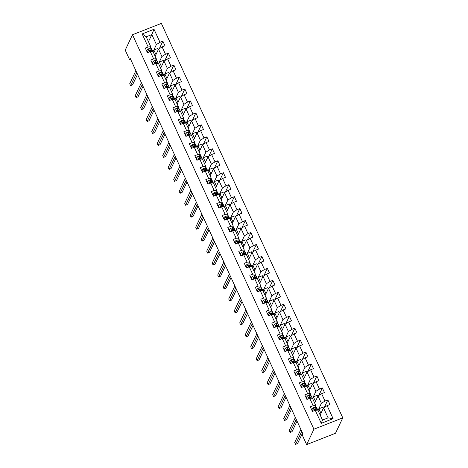 <?xml version="1.0" encoding="UTF-8"?>
<svg xmlns="http://www.w3.org/2000/svg" width="468" height="468" viewBox="0 0 468 468"><rect width="100%" height="100%" fill="white"/><g stroke="black" fill="none" stroke-linecap="round" stroke-linejoin="round"><path stroke-width="0.7" d="M342.781 417.86L161.349 23.4L132.491 34.743L313.923 429.203L342.781 417.86L335.509 433.257L306.651 444.6L313.923 429.203M148.455 41.705L151.819 34.591L146.203 36.796L150.784 46.765L148.151 46.964L145.302 48.081L147.414 52.679L150.263 51.562L153.65 58.921L150.801 60.039L152.919 64.637L155.762 63.519L159.149 70.879L156.3 71.996L158.418 76.6L161.261 75.477L164.648 82.836L161.799 83.953L163.917 88.557L166.766 87.434L170.147 94.793L167.304 95.917L169.416 100.515L172.265 99.391L175.646 106.751L172.803 107.874L174.915 112.472L177.764 111.355L181.151 118.708L178.302 119.831L180.42 124.429L183.263 123.312L186.65 130.671L183.801 131.789L185.919 136.387L188.762 135.27L192.149 142.629L189.3 143.746L191.418 148.344L194.267 147.227L197.648 154.586L194.799 155.704L196.917 160.302L199.766 159.184L203.147 166.544L200.304 167.661L202.416 172.259L205.265 171.142L208.652 178.501L205.803 179.618L207.915 184.216L210.764 183.099L214.151 190.458L211.302 191.576L213.42 196.18L216.263 195.057L219.65 202.416L216.801 203.533L218.919 208.137L221.762 207.014L225.149 214.373L222.3 215.496L224.418 220.095L227.267 218.971L230.648 226.331L227.805 227.454L229.917 232.052L232.766 230.935L236.147 238.288L233.304 239.411L235.416 244.009L238.265 242.892L241.652 250.251L238.803 251.369L240.921 255.967L243.764 254.849L247.151 262.209L244.302 263.326L246.42 267.924L249.263 266.807L252.65 274.166L249.801 275.283L251.919 279.882L254.767 278.764L258.149 286.123L255.3 287.241L257.418 291.839L260.266 290.722L263.648 298.081L260.805 299.198L262.917 303.796L265.765 302.679L269.147 310.038L266.304 311.156L268.416 315.76L271.264 314.636L274.652 321.996L271.803 323.113L273.92 327.717L276.764 326.594L280.151 333.953L277.302 335.076L279.419 339.674L282.262 338.551L285.65 345.91L282.801 347.034L284.918 351.632L287.767 350.514L291.149 357.868L288.306 358.991L290.417 363.589L293.266 362.472L296.648 369.831L293.805 370.948L295.916 375.547L298.765 374.429L302.152 381.789L299.304 382.906L301.415 387.504L304.264 386.387L307.651 393.746L304.803 394.863L306.92 399.461L309.763 398.344L313.15 405.703L310.302 406.821L312.419 411.419L315.268 410.301L321.259 423.335L333.117 418.673L328.103 417.86L323.517 407.891L320.159 415.011M148.151 46.964L142.155 33.93L154.013 29.273L160.003 42.301L162.852 41.184L159.325 48.649M333.117 418.673L327.12 405.639L329.969 404.522L327.852 399.924L325.008 401.041L321.621 393.682L324.47 392.564L322.353 387.966L319.504 389.084L316.122 381.724L318.971 380.607L316.854 376.009L314.005 377.126L310.623 369.767L313.466 368.649L311.355 364.051L308.506 365.169L305.124 357.809L307.967 356.692L305.856 352.088L303.007 353.211L299.619 345.852L302.468 344.735L300.351 340.131L297.508 341.254L294.12 333.895L296.969 332.771L294.852 328.173L292.009 329.296L288.621 321.937L291.47 320.814L289.353 316.216L286.504 317.333L283.122 309.98L285.971 308.857L283.854 304.258L281.005 305.376L277.623 298.017L280.467 296.899L278.355 292.301L275.506 293.418L272.119 286.059L274.968 284.942L272.856 280.344L270.007 281.461L266.62 274.102L269.469 272.984L267.351 268.386L264.508 269.504L261.121 262.144L263.97 261.027L261.852 256.429L259.009 257.546L255.622 250.187L258.471 249.07L256.353 244.471L253.504 245.589L250.123 238.23L252.966 237.112L250.854 232.514L248.005 233.631L244.624 226.272L247.467 225.155L245.355 220.551L242.506 221.674L239.119 214.315L241.968 213.192L239.85 208.593L237.007 209.717L233.62 202.357L236.469 201.234L234.351 196.636L231.508 197.759L228.121 190.4L230.97 189.277L228.852 184.679L226.003 185.796L222.622 178.443L225.471 177.319L223.353 172.721L220.504 173.839L217.123 166.479L219.966 165.362L217.854 160.764L215.005 161.881L211.618 154.522L214.467 153.405L212.355 148.806L209.506 149.924L206.119 142.564L208.968 141.447L206.85 136.849L204.007 137.966L200.62 130.607L203.469 129.49L201.351 124.892L198.508 126.009L195.121 118.65L197.97 117.532L195.852 112.934L193.003 114.052L189.622 106.692L192.465 105.575L190.353 100.971L187.504 102.094L184.123 94.735L186.966 93.618L184.854 89.014L182.005 90.137L178.618 82.777L181.467 81.654L179.349 77.056L176.506 78.179L173.119 70.82L175.968 69.697L173.85 65.099L171.007 66.216L167.62 58.863L170.469 57.739L168.351 53.141L165.502 54.259L162.121 46.899L164.97 45.782L162.852 41.184M306.651 444.6L302.17 434.866L302.778 433.584L130.303 58.594L129.694 59.875L130.707 59.477M150.263 51.562L152.901 51.363L156.283 58.722L155.382 60.635M155.154 56.271L158.517 49.158L161.899 56.511L158.541 63.63M158.061 63.25L157.915 62.928M156.967 60.875L156.131 59.05M156.283 58.722L153.65 58.921M162.121 46.899L158.517 49.158M165.502 54.259L161.899 56.511M155.762 63.519L158.4 63.32L161.782 70.68L160.881 72.593M160.659 68.229L164.016 61.115L167.398 68.474L164.04 75.588M163.56 75.208L163.414 74.892M162.472 72.832L161.63 71.007M161.782 70.68L159.149 70.879M167.62 58.863L164.016 61.115M171.007 66.216L167.398 68.474M161.261 75.477L163.899 75.278L167.287 82.637L166.38 84.55M166.158 80.186L169.515 73.072L172.903 80.432L169.539 87.545M169.065 87.165L168.913 86.849M167.971 84.79L167.129 82.965M167.287 82.637L164.648 82.836M173.119 70.82L169.515 73.072M176.506 78.179L172.903 80.432M166.766 87.434L169.398 87.235L172.786 94.594L171.879 96.507M171.657 92.143L175.014 85.03L178.402 92.389L175.044 99.503M174.564 99.128L174.418 98.806M173.47 96.747L172.628 94.922M172.786 94.594L170.147 94.793M178.618 82.777L175.014 85.03M182.005 90.137L178.402 92.389M172.265 99.391L174.897 99.193L178.285 106.552L177.384 108.465M177.156 104.101L180.513 96.987L183.901 104.346L180.543 111.46M180.063 111.086L179.917 110.764M178.969 108.705L178.132 106.879M178.285 106.552L175.646 106.751M184.123 94.735L180.513 96.987M187.504 102.094L183.901 104.346M177.764 111.355L180.402 111.15L183.784 118.509L182.883 120.422M182.655 116.058L186.018 108.945L189.4 116.304L186.042 123.417M185.562 123.043L185.416 122.721M184.468 120.668L183.631 118.837M183.784 118.509L181.151 118.708M189.622 106.692L186.018 108.945M193.003 114.052L189.4 116.304M183.263 123.312L185.901 123.107L189.283 130.467L188.382 132.38M188.154 128.016L191.517 120.902L194.899 128.261L191.541 135.375M191.061 135L190.915 134.679M189.973 132.625L189.13 130.794M189.283 130.467L186.65 130.671M195.121 118.65L191.517 120.902M198.508 126.009L194.899 128.261M188.762 135.27L191.4 135.071L194.782 142.424L193.881 144.337M193.658 139.973L197.016 132.859L200.398 140.219L197.04 147.332M196.566 146.958L196.414 146.636M195.472 144.583L194.629 142.752M194.782 142.424L192.149 142.629M200.62 130.607L197.016 132.859M204.007 137.966L200.398 140.219M194.267 147.227L196.899 147.028L200.286 154.387L199.38 156.294M199.157 151.93L202.515 144.817L205.902 152.176L202.539 159.29M202.065 158.915L201.913 158.594M200.971 156.54L200.129 154.715M200.286 154.387L197.648 154.586M206.119 142.564L202.515 144.817M209.506 149.924L205.902 152.176M199.766 159.184L202.398 158.985L205.785 166.345L204.885 168.252M204.656 163.888L208.014 156.774L211.401 164.133L208.044 171.247M207.564 170.873L207.418 170.551M206.47 168.498L205.627 166.672M205.785 166.345L203.147 166.544M211.618 154.522L208.014 156.774M215.005 161.881L211.401 164.133M205.265 171.142L207.897 170.943L211.284 178.302L210.384 180.215M210.155 175.851L213.513 168.737L216.9 176.091L213.543 183.204M213.063 182.83L212.917 182.508M211.969 180.455L211.132 178.63M211.284 178.302L208.652 178.501M217.123 166.479L213.513 168.737M220.504 173.839L216.9 176.091M210.764 183.099L213.402 182.9L216.783 190.26L215.883 192.172M215.654 187.808L219.018 180.695L222.399 188.054L219.042 195.168M218.562 194.787L218.416 194.466M217.468 192.412L216.631 190.587M216.783 190.26L214.151 190.458M222.622 178.443L219.018 180.695M226.003 185.796L222.399 188.054M216.263 195.057L218.901 194.858L222.282 202.217L221.382 204.13M221.159 199.766L224.517 192.652L227.898 200.011L224.541 207.125M224.061 206.745L223.915 206.429M222.973 204.37L222.13 202.545M222.282 202.217L219.65 202.416M228.121 190.4L224.517 192.652M231.508 197.759L227.898 200.011M221.762 207.014L224.4 206.815L227.787 214.174L226.881 216.087M226.658 211.723L230.016 204.61L233.403 211.969L230.04 219.082M229.566 218.708L229.414 218.386M228.472 216.327L227.629 214.502M227.787 214.174L225.149 214.373M233.62 202.357L230.016 204.61M237.007 209.717L233.403 211.969M227.267 218.971L229.899 218.772L233.286 226.132L232.38 228.045M232.157 223.681L235.515 216.567L238.902 223.926L235.539 231.04M235.065 230.665L234.918 230.344M233.971 228.285L233.128 226.459M233.286 226.132L230.648 226.331M239.119 214.315L235.515 216.567M242.506 221.674L238.902 223.926M232.766 230.935L235.398 230.73L238.785 238.089L237.884 240.002M237.656 235.638L241.014 228.524L244.401 235.884L241.043 242.997M240.564 242.623L240.417 242.301M239.47 240.248L238.627 238.417M238.785 238.089L236.147 238.288M244.624 226.272L241.014 228.524M248.005 233.631L244.401 235.884M238.265 242.892L240.903 242.687L244.284 250.047L243.383 251.959M243.155 247.595L246.519 240.482L249.9 247.841L246.542 254.955M246.063 254.58L245.916 254.259M244.969 252.205L244.132 250.374M244.284 250.047L241.652 250.251M250.123 238.23L246.519 240.482M253.504 245.589L249.9 247.841M243.764 254.849L246.402 254.65L249.783 262.004L248.882 263.917M248.654 259.553L252.018 252.439L255.399 259.798L252.041 266.912M251.562 266.538L251.415 266.216M250.474 264.163L249.631 262.332M249.783 262.004L247.151 262.209M255.622 250.187L252.018 252.439M259.009 257.546L255.399 259.798M249.263 266.807L251.901 266.608L255.282 273.967L254.381 275.874M254.159 271.51L257.517 264.397L260.898 271.756L257.54 278.869M257.067 278.495L256.914 278.173M255.973 276.12L255.13 274.289M255.282 273.967L252.65 274.166M261.121 262.144L257.517 264.397M264.508 269.504L260.898 271.756M254.767 278.764L257.4 278.565L260.787 285.925L259.88 287.832M259.658 283.468L263.016 276.354L266.403 283.713L263.039 290.827M262.566 290.452L262.413 290.131M261.472 288.077L260.629 286.252M260.787 285.925L258.149 286.123M266.62 274.102L263.016 276.354M270.007 281.461L266.403 283.713M260.266 290.722L262.899 290.523L266.286 297.882L265.385 299.789M265.157 295.431L268.515 288.311L271.902 295.671L268.544 302.784M268.065 302.41L267.918 302.088M266.971 300.035L266.128 298.21M266.286 297.882L263.648 298.081M272.119 286.059L268.515 288.311M275.506 293.418L271.902 295.671M265.765 302.679L268.398 302.48L271.785 309.839L270.884 311.752M270.656 307.388L274.014 300.275L277.401 307.628L274.043 314.748M273.564 314.367L273.417 314.046M272.47 311.992L271.633 310.167M271.785 309.839L269.147 310.038M277.623 298.017L274.014 300.275M281.005 305.376L277.401 307.628M271.264 314.636L273.903 314.438L277.284 321.797L276.383 323.71M276.155 319.346L279.519 312.232L282.9 319.591L279.542 326.705M279.063 326.325L278.916 326.009M277.969 323.95L277.132 322.124M277.284 321.797L274.652 321.996M283.122 309.98L279.519 312.232M286.504 317.333L282.9 319.591M276.764 326.594L279.402 326.395L282.783 333.754L281.882 335.667M281.66 331.303L285.018 324.189L288.399 331.549L285.041 338.662M284.562 338.288L284.415 337.966M283.473 335.907L282.631 334.082M282.783 333.754L280.151 333.953M288.621 321.937L285.018 324.189M292.009 329.296L288.399 331.549M282.262 338.551L284.901 338.352L288.288 345.712L287.381 347.625M287.159 343.26L290.517 336.147L293.904 343.506L290.54 350.62M290.066 350.245L289.914 349.924M288.972 347.864L288.13 346.039M288.288 345.712L285.65 345.91M294.12 333.895L290.517 336.147M297.508 341.254L293.904 343.506M287.767 350.514L290.4 350.31L293.787 357.669L292.88 359.582M292.658 355.218L296.016 348.104L299.403 355.464L296.039 362.577M295.565 362.203L295.419 361.881M294.471 359.828L293.629 357.997M293.787 357.669L291.149 357.868M299.619 345.852L296.016 348.104M303.007 353.211L299.403 355.464M293.266 362.472L295.899 362.267L299.286 369.626L298.385 371.539M298.157 367.175L301.515 360.062L304.902 367.421L301.544 374.535M301.064 374.16L300.918 373.838M299.97 371.785L299.128 369.954M299.286 369.626L296.648 369.831M305.124 357.809L301.515 360.062M308.506 365.169L304.902 367.421M298.765 374.429L301.398 374.23L304.785 381.584L303.884 383.497M303.656 379.133L307.02 372.019L310.401 379.378L307.043 386.492M306.563 386.118L306.417 385.796M305.469 383.742L304.633 381.911M304.785 381.584L302.152 381.789M310.623 369.767L307.02 372.019M314.005 377.126L310.401 379.378M304.264 386.387L306.903 386.188L310.284 393.547L309.383 395.454M309.155 391.09L312.519 383.976L315.9 391.336L312.542 398.449M312.062 398.075L311.916 397.753M310.968 395.7L310.132 393.869M310.284 393.547L307.651 393.746M316.122 381.724L312.519 383.976M319.504 389.084L315.9 391.336M309.763 398.344L312.402 398.145L315.783 405.504L314.882 407.412M314.66 403.047L318.018 395.934L321.399 403.293L318.041 410.407M317.567 410.032L317.415 409.711M316.473 407.657L315.631 405.832M315.783 405.504L313.15 405.703M321.621 393.682L318.018 395.934M325.008 401.041L321.399 403.293M315.268 410.301L317.901 410.103L322.487 420.065L321.259 423.335M327.12 405.639L323.517 407.891M129.694 59.875L125.219 50.14L132.491 34.743M322.487 420.065L328.103 417.86M150.784 46.765L149.883 48.672M152.562 51.293L152.416 50.971M151.468 48.918L150.632 47.092M153.042 51.667L156.4 44.554L151.819 34.591L154.013 29.273M146.203 36.796L142.155 33.93M160.003 42.301L156.4 44.554M323.312 408.324L322.815 407.23L318.872 408.78L318.076 410.477M327.852 399.924L324.33 407.388M320.96 413.314L318.872 408.78M315.461 401.357L313.373 396.823L312.571 398.52M317.813 396.367L317.316 395.273L313.373 396.823M322.353 387.966L318.831 395.431M309.956 389.394L307.874 384.866L307.072 386.562M312.314 384.404L311.811 383.315L307.874 384.866M316.854 376.009L313.326 383.473M304.457 377.436L302.375 372.908L301.573 374.605M306.815 372.446L306.312 371.358L302.375 372.908M311.355 364.051L307.827 371.51M298.958 365.479L296.876 360.951L296.074 362.647M301.316 360.489L300.813 359.401L296.876 360.951M305.856 352.088L302.328 359.553M293.459 353.521L291.377 348.993L290.575 350.69M295.817 348.531L295.314 347.443L291.377 348.993M300.351 340.131L296.829 347.595M287.96 341.564L285.872 337.03L285.07 338.727M290.312 336.574L289.815 335.486L285.872 337.03M294.852 328.173L291.33 335.638M282.456 329.607L280.373 325.073L279.571 326.769M284.813 324.616L284.316 323.528L280.373 325.073M289.353 316.216L285.831 323.68M276.957 317.649L274.874 313.115L274.072 314.812M279.314 312.659L278.811 311.571L274.874 313.115M283.854 304.258L280.326 311.723M271.458 305.692L269.375 301.158L268.574 302.855M273.815 300.702L273.312 299.614L269.375 301.158M278.355 292.301L274.827 299.766M265.959 293.734L263.876 289.201L263.075 290.897M268.316 288.744L267.813 287.65L263.876 289.201M272.856 280.344L269.328 287.808M260.46 281.777L258.371 277.243L257.575 278.94M262.817 276.787L262.314 275.693L258.371 277.243M267.351 268.386L263.829 275.851M254.961 269.814L252.872 265.286L252.071 266.982M257.312 264.824L256.815 263.736L252.872 265.286M261.852 256.429L258.33 263.894M249.456 257.856L247.373 253.328L246.572 255.025M251.813 252.866L251.31 251.778L247.373 253.328M256.353 244.471L252.825 251.93M243.957 245.899L241.874 241.371L241.073 243.067M246.314 240.909L245.811 239.821L241.874 241.371M250.854 232.514L247.326 239.973M238.458 233.941L236.375 229.414L235.574 231.11M240.815 228.951L240.312 227.863L236.375 229.414M245.355 220.551L241.827 228.015M232.959 221.984L230.876 217.456L230.075 219.147M235.316 216.994L234.813 215.906L230.876 217.456M239.85 208.593L236.328 216.058M227.46 210.027L225.371 205.493L224.57 207.189M229.811 205.037L229.314 203.949L225.371 205.493M234.351 196.636L230.829 204.101M221.955 198.069L219.872 193.536L219.071 195.232M224.312 193.079L223.815 191.991L219.872 193.536M228.852 184.679L225.33 192.143M216.456 186.112L214.373 181.578L213.572 183.275M218.813 181.122L218.31 180.034L214.373 181.578M223.353 172.721L219.825 180.186M210.957 174.154L208.874 169.621L208.073 171.317M213.314 169.164L212.811 168.071L208.874 169.621M217.854 160.764L214.326 168.228M205.458 162.197L203.375 157.663L202.574 159.36M207.815 157.207L207.312 156.113L203.375 157.663M212.355 148.806L208.827 156.271M199.959 150.234L197.87 145.706L197.075 147.402M202.316 145.25L201.813 144.156L197.87 145.706M206.85 136.849L203.328 144.314M194.46 138.276L192.371 133.749L191.57 135.445M196.812 133.286L196.314 132.198L192.371 133.749M201.351 124.892L197.829 132.35M188.955 126.319L186.872 121.791L186.071 123.488M191.313 121.329L190.809 120.241L186.872 121.791M195.852 112.934L192.33 120.393M183.456 114.362L181.373 109.834L180.572 111.53M185.814 109.372L185.31 108.283L181.373 109.834M190.353 100.971L186.826 108.436M177.957 102.404L175.874 97.876L175.073 99.567M180.315 97.414L179.811 96.326L175.874 97.876M184.854 89.014L181.327 96.478M172.458 90.447L170.375 85.913L169.574 87.61M174.816 85.457L174.312 84.369L170.375 85.913M179.349 77.056L175.828 84.521M166.959 78.489L164.871 73.956L164.075 75.652M169.311 73.499L168.813 72.411L164.871 73.956M173.85 65.099L170.329 72.563M161.454 66.532L159.372 61.998L158.57 63.695M163.812 61.542L163.314 60.454L159.372 61.998M168.351 53.141L164.83 60.606M155.955 54.575L153.873 50.041L153.071 51.737M158.313 49.585L157.81 48.491L153.873 50.041M312.881 411.237L311.91 409.12L313.115 407.739A2.293 0.497 -24.7 0 1 314.66 407.382L316.257 407.61A6.616 1.445 -24.7 0 1 316.766 407.885L317.439 409.342A6.616 1.445 155.3 0 0 316.93 409.067L315.333 408.839A2.293 0.497 155.3 0 0 314.356 408.997L314.11 409.213M315.063 409.447A5.487 1.199 -24.7 0 1 314.473 409.915M311.91 409.12L312.618 411.343M316.432 409.857A5.487 1.199 -24.7 0 0 316.415 409.81A5.487 1.199 -24.7 0 0 315.994 409.582L314.18 409.365L314.356 408.997L314.783 409.915A2.293 0.497 -24.7 0 1 315.754 409.757L317.351 409.986A6.616 1.445 -24.7 0 1 317.737 410.114M301.755 431.356L295.601 444.389L294.717 442.476L300.871 429.437M317.269 409.974A6.616 1.445 155.3 0 0 317.439 409.342M302.539 433.058L297.549 443.623L295.601 444.389M307.382 399.28L306.411 397.162L307.616 395.782A2.293 0.497 -24.7 0 1 309.161 395.425L310.758 395.653A6.616 1.445 -24.7 0 1 311.267 395.928L311.94 397.379A6.616 1.445 155.3 0 0 311.425 397.11L309.834 396.882A2.293 0.497 155.3 0 0 308.857 397.039L308.611 397.256M309.564 397.49A5.487 1.199 -24.7 0 1 308.974 397.958M306.411 397.162L307.119 399.385M310.933 397.899A5.487 1.199 -24.7 0 0 310.916 397.853A5.487 1.199 -24.7 0 0 310.495 397.625L308.681 397.408L308.857 397.039L309.278 397.958A2.293 0.497 -24.7 0 1 310.255 397.8L311.852 398.028A6.616 1.445 -24.7 0 1 312.232 398.157M296.256 419.398L290.096 432.432L289.218 430.519L295.372 417.479M311.77 398.016A6.616 1.445 155.3 0 0 311.94 397.379M297.04 421.101L292.05 431.666L290.096 432.432M301.883 387.323L300.912 385.205L302.117 383.824A2.293 0.497 -24.7 0 1 303.662 383.467L305.259 383.696A6.616 1.445 -24.7 0 1 305.768 383.965L306.441 385.421A6.616 1.445 155.3 0 0 305.926 385.146L304.329 384.924A2.293 0.497 155.3 0 0 303.358 385.082L303.112 385.299M304.065 385.533A5.487 1.199 -24.7 0 1 303.475 386.001M300.912 385.205L301.62 387.428M305.434 385.936A5.487 1.199 -24.7 0 0 305.417 385.895A5.487 1.199 -24.7 0 0 304.996 385.667L303.182 385.451L303.358 385.082L303.779 386.001A2.293 0.497 -24.7 0 1 304.756 385.843L306.353 386.071A6.616 1.445 -24.7 0 1 306.733 386.199M290.757 407.441L284.597 420.475L283.719 418.562L289.873 405.522M306.271 386.059A6.616 1.445 155.3 0 0 306.441 385.421M291.535 409.143L286.551 419.708L284.597 420.475M296.384 375.365L295.407 373.248L296.618 371.867A2.293 0.497 -24.7 0 1 298.163 371.51L299.76 371.732A6.616 1.445 -24.7 0 1 300.269 372.007L300.936 373.464A6.616 1.445 155.3 0 0 300.427 373.189L298.83 372.967A2.293 0.497 155.3 0 0 297.859 373.125L297.613 373.335M298.566 373.575A5.487 1.199 -24.7 0 1 297.976 374.043M295.407 373.248L296.121 375.465M299.935 373.979A5.487 1.199 -24.7 0 0 299.918 373.938A5.487 1.199 -24.7 0 0 299.491 373.71L297.683 373.493L297.859 373.125L298.28 374.043A2.293 0.497 -24.7 0 1 299.257 373.885L300.848 374.113A6.616 1.445 -24.7 0 1 301.234 374.242M285.252 395.483L279.098 408.517L278.214 406.598L284.374 393.565M300.766 374.102A6.616 1.445 155.3 0 0 300.936 373.464M286.036 397.186L281.046 407.751L279.098 408.517M290.885 363.408L289.908 361.284L291.119 359.91A2.293 0.497 -24.7 0 1 292.664 359.553L294.255 359.775A6.616 1.445 -24.7 0 1 294.77 360.05L295.437 361.507A6.616 1.445 155.3 0 0 294.928 361.232L293.331 361.009A2.293 0.497 155.3 0 0 292.36 361.167L292.108 361.378M293.067 361.618A5.487 1.199 -24.7 0 1 292.477 362.086M289.908 361.284L290.622 363.507M294.43 362.021A5.487 1.199 -24.7 0 0 294.419 361.975A5.487 1.199 -24.7 0 0 293.992 361.752L292.184 361.536L292.36 361.167L292.781 362.086A2.293 0.497 -24.7 0 1 293.752 361.928L295.349 362.156A6.616 1.445 -24.7 0 1 295.735 362.285M279.753 383.526L273.599 396.56L272.715 394.641L278.875 381.607M295.267 362.144A6.616 1.445 155.3 0 0 295.437 361.507M280.537 385.228L275.547 395.793L273.599 396.56M285.386 351.45L284.409 349.327L285.615 347.952A2.293 0.497 -24.7 0 1 287.159 347.595L288.756 347.818A6.616 1.445 -24.7 0 1 289.271 348.093L289.938 349.549A6.616 1.445 155.3 0 0 289.429 349.274L287.832 349.046A2.293 0.497 155.3 0 0 286.855 349.21L286.609 349.42M287.568 349.66A5.487 1.199 -24.7 0 1 286.972 350.128M284.409 349.327L285.123 351.55M288.931 350.064A5.487 1.199 -24.7 0 0 288.914 350.017A5.487 1.199 -24.7 0 0 288.493 349.789L286.685 349.578L286.855 349.21L287.282 350.128A2.293 0.497 -24.7 0 1 288.253 349.97L289.85 350.193A6.616 1.445 -24.7 0 1 290.236 350.327M274.254 371.563L268.1 384.602L267.216 382.684L273.37 369.65M289.768 350.181A6.616 1.445 155.3 0 0 289.938 349.549M275.038 373.271L270.048 383.836L268.1 384.602M279.882 339.487L278.91 337.37L280.116 335.989A2.293 0.497 -24.7 0 1 281.66 335.632L283.257 335.86A6.616 1.445 -24.7 0 1 283.766 336.135L284.439 337.592A6.616 1.445 155.3 0 0 283.93 337.317L282.333 337.089A2.293 0.497 155.3 0 0 281.356 337.252L281.11 337.463M282.064 337.703A5.487 1.199 -24.7 0 1 281.473 338.165M278.91 337.37L279.618 339.592M283.433 338.107A5.487 1.199 -24.7 0 0 283.415 338.06A5.487 1.199 -24.7 0 0 282.994 337.832L281.18 337.621L281.356 337.252L281.777 338.171A2.293 0.497 -24.7 0 1 282.754 338.013L284.351 338.235A6.616 1.445 -24.7 0 1 284.731 338.364M268.755 359.605L262.601 372.645L261.717 370.726L267.871 357.692M284.269 338.224A6.616 1.445 155.3 0 0 284.439 337.592M269.539 361.314L264.549 371.879L262.601 372.645M274.383 327.53L273.411 325.412L274.617 324.031A2.293 0.497 -24.7 0 1 276.161 323.675L277.758 323.903A6.616 1.445 -24.7 0 1 278.267 324.178L278.94 325.634A6.616 1.445 155.3 0 0 278.425 325.359L276.834 325.131A2.293 0.497 155.3 0 0 275.857 325.289L275.611 325.506M276.565 325.746A5.487 1.199 -24.7 0 1 275.974 326.208M273.411 325.412L274.119 327.635M277.933 326.149A5.487 1.199 -24.7 0 0 277.916 326.102A5.487 1.199 -24.7 0 0 277.495 325.874L275.681 325.664L275.857 325.289L276.278 326.214A2.293 0.497 -24.7 0 1 277.255 326.056L278.852 326.278A6.616 1.445 -24.7 0 1 279.232 326.407M263.256 347.648L257.096 360.688L256.218 358.769L262.373 345.735M278.77 326.266A6.616 1.445 155.3 0 0 278.94 325.634M264.04 349.35L259.05 359.921L257.096 360.688M268.884 315.572L267.907 313.455L269.118 312.074A2.293 0.497 -24.7 0 1 270.662 311.717L272.259 311.945A6.616 1.445 -24.7 0 1 272.768 312.22L273.435 313.677A6.616 1.445 155.3 0 0 272.926 313.402L271.329 313.174A2.293 0.497 155.3 0 0 270.358 313.332L270.112 313.548M271.066 313.788A5.487 1.199 -24.7 0 1 270.475 314.25M267.907 313.455L268.62 315.678M272.434 314.192A5.487 1.199 -24.7 0 0 272.417 314.145A5.487 1.199 -24.7 0 0 271.99 313.917L270.182 313.7L270.358 313.332L270.779 314.256A2.293 0.497 -24.7 0 1 271.756 314.092L273.347 314.32A6.616 1.445 -24.7 0 1 273.733 314.449M257.751 335.691L251.597 348.724L250.713 346.811L256.873 333.778M273.271 314.309A6.616 1.445 155.3 0 0 273.435 313.677M258.535 337.393L253.551 347.958L251.597 348.724M263.385 303.615L262.408 301.497L263.619 300.117A2.293 0.497 -24.7 0 1 265.163 299.76L266.754 299.988A6.616 1.445 -24.7 0 1 267.269 300.263L267.936 301.72A6.616 1.445 155.3 0 0 267.427 301.445L265.83 301.216A2.293 0.497 155.3 0 0 264.859 301.374L264.613 301.591M265.567 301.831A5.487 1.199 -24.7 0 1 264.976 302.293M262.408 301.497L263.121 303.72M266.935 302.234A5.487 1.199 -24.7 0 0 266.918 302.188A5.487 1.199 -24.7 0 0 266.491 301.959L264.683 301.743L264.859 301.374L265.28 302.293A2.293 0.497 -24.7 0 1 266.257 302.135L267.848 302.363A6.616 1.445 -24.7 0 1 268.234 302.492M252.252 323.733L246.098 336.767L245.214 334.854L251.374 321.82M267.766 302.351A6.616 1.445 155.3 0 0 267.936 301.72M253.036 325.435L248.046 336.001L246.098 336.767M257.886 291.658L256.909 289.54L258.114 288.159A2.293 0.497 -24.7 0 1 259.658 287.802L261.255 288.031A6.616 1.445 -24.7 0 1 261.77 288.306L262.437 289.762A6.616 1.445 155.3 0 0 261.928 289.487L260.331 289.259A2.293 0.497 155.3 0 0 259.354 289.417L259.108 289.633M260.068 289.868A5.487 1.199 -24.7 0 1 259.477 290.335M256.909 289.54L257.622 291.763M261.431 290.277A5.487 1.199 -24.7 0 0 261.419 290.23A5.487 1.199 -24.7 0 0 260.992 290.002L259.184 289.786L259.354 289.417L259.781 290.335A2.293 0.497 -24.7 0 1 260.752 290.178L262.349 290.406A6.616 1.445 -24.7 0 1 262.735 290.534M246.753 311.776L240.599 324.81L239.715 322.897L245.87 309.857M262.267 290.394A6.616 1.445 155.3 0 0 262.437 289.762M247.537 313.478L242.547 324.043L240.599 324.81M252.381 279.7L251.41 277.582L252.615 276.202A2.293 0.497 -24.7 0 1 254.159 275.845L255.756 276.073A6.616 1.445 -24.7 0 1 256.265 276.348L256.938 277.799A6.616 1.445 155.3 0 0 256.429 277.53L254.832 277.302A2.293 0.497 155.3 0 0 253.855 277.46L253.609 277.676M254.563 277.91A5.487 1.199 -24.7 0 1 253.972 278.378M251.41 277.582L252.117 279.805M255.932 278.32A5.487 1.199 -24.7 0 0 255.914 278.273A5.487 1.199 -24.7 0 0 255.493 278.045L253.679 277.828L253.855 277.46L254.282 278.378A2.293 0.497 -24.7 0 1 255.253 278.22L256.85 278.448A6.616 1.445 -24.7 0 1 257.236 278.577M241.254 299.818L235.1 312.852L234.216 310.939L240.371 297.9M256.768 278.437A6.616 1.445 155.3 0 0 256.938 277.799M242.038 301.521L237.048 312.086L235.1 312.852M246.882 267.743L245.911 265.625L247.116 264.244A2.293 0.497 -24.7 0 1 248.66 263.888L250.257 264.116A6.616 1.445 -24.7 0 1 250.766 264.385L251.439 265.842A6.616 1.445 155.3 0 0 250.924 265.572L249.333 265.344A2.293 0.497 155.3 0 0 248.356 265.502L248.11 265.719M249.064 265.953A5.487 1.199 -24.7 0 1 248.473 266.421M245.911 265.625L246.618 267.848M250.433 266.356A5.487 1.199 -24.7 0 0 250.415 266.315A5.487 1.199 -24.7 0 0 249.994 266.087L248.18 265.871L248.356 265.502L248.777 266.421A2.293 0.497 -24.7 0 1 249.754 266.263L251.351 266.491A6.616 1.445 -24.7 0 1 251.731 266.62M235.755 287.861L229.595 300.895L228.717 298.982L234.872 285.942M251.269 266.479A6.616 1.445 155.3 0 0 251.439 265.842M236.539 289.563L231.549 300.128L229.595 300.895M241.383 255.785L240.412 253.668L241.617 252.287A2.293 0.497 -24.7 0 1 243.161 251.93L244.758 252.153A6.616 1.445 -24.7 0 1 245.267 252.427L245.94 253.884A6.616 1.445 155.3 0 0 245.425 253.609L243.828 253.387A2.293 0.497 155.3 0 0 242.857 253.545L242.611 253.761M243.565 253.995A5.487 1.199 -24.7 0 1 242.974 254.463M240.412 253.668L241.119 255.885M244.934 254.399A5.487 1.199 -24.7 0 0 244.916 254.358A5.487 1.199 -24.7 0 0 244.495 254.13L242.681 253.913L242.857 253.545L243.278 254.463A2.293 0.497 -24.7 0 1 244.255 254.305L245.852 254.534A6.616 1.445 -24.7 0 1 246.232 254.662M230.256 275.904L224.096 288.937L223.218 287.019L229.373 273.985M245.77 254.522A6.616 1.445 155.3 0 0 245.94 253.884M231.034 277.606L226.05 288.171L224.096 288.937M235.884 243.828L234.907 241.71L236.118 240.33A2.293 0.497 -24.7 0 1 237.662 239.973L239.259 240.195A6.616 1.445 -24.7 0 1 239.768 240.47L240.435 241.927A6.616 1.445 155.3 0 0 239.926 241.652L238.329 241.429A2.293 0.497 155.3 0 0 237.358 241.587L237.112 241.798M238.066 242.038A5.487 1.199 -24.7 0 1 237.475 242.506M234.907 241.71L235.62 243.927M239.435 242.442A5.487 1.199 -24.7 0 0 239.417 242.395A5.487 1.199 -24.7 0 0 238.99 242.172L237.182 241.956L237.358 241.587L237.779 242.506A2.293 0.497 -24.7 0 1 238.756 242.348L240.347 242.576A6.616 1.445 -24.7 0 1 240.733 242.705M224.751 263.946L218.597 276.98L217.714 275.061L223.874 262.027M240.265 242.564A6.616 1.445 155.3 0 0 240.435 241.927M225.535 265.649L220.545 276.214L218.597 276.98M230.385 231.871L229.408 229.747L230.619 228.372A2.293 0.497 -24.7 0 1 232.163 228.015L233.754 228.238A6.616 1.445 -24.7 0 1 234.269 228.513L234.936 229.969A6.616 1.445 155.3 0 0 234.427 229.694L232.83 229.466A2.293 0.497 155.3 0 0 231.859 229.63L231.607 229.841M232.567 230.081A5.487 1.199 -24.7 0 1 231.976 230.548M229.408 229.747L230.121 231.97M233.93 230.484A5.487 1.199 -24.7 0 0 233.918 230.437A5.487 1.199 -24.7 0 0 233.491 230.209L231.683 229.999L231.859 229.63L232.28 230.548A2.293 0.497 -24.7 0 1 233.251 230.391L234.848 230.613A6.616 1.445 -24.7 0 1 235.234 230.747M219.252 251.983L213.098 265.023L212.215 263.104L218.375 250.07M234.766 230.601A6.616 1.445 155.3 0 0 234.936 229.969M220.036 253.691L215.046 264.256L213.098 265.023M224.886 219.907L223.909 217.79L225.114 216.409A2.293 0.497 -24.7 0 1 226.658 216.052L228.255 216.28A6.616 1.445 -24.7 0 1 228.77 216.555L229.437 218.012A6.616 1.445 155.3 0 0 228.928 217.737L227.331 217.509A2.293 0.497 155.3 0 0 226.354 217.673L226.108 217.883M227.068 218.123A5.487 1.199 -24.7 0 1 226.477 218.585M223.909 217.79L224.622 220.013M228.431 218.527A5.487 1.199 -24.7 0 0 228.413 218.48A5.487 1.199 -24.7 0 0 227.992 218.252L226.184 218.041L226.354 217.673L226.781 218.591A2.293 0.497 -24.7 0 1 227.752 218.433L229.349 218.655A6.616 1.445 -24.7 0 1 229.735 218.784M213.753 240.025L207.599 253.065L206.716 251.146L212.87 238.113M229.267 218.644A6.616 1.445 155.3 0 0 229.437 218.012M214.537 241.734L209.547 252.299L207.599 253.065M219.381 207.95L218.41 205.832L219.615 204.452A2.293 0.497 -24.7 0 1 221.159 204.095L222.756 204.323A6.616 1.445 -24.7 0 1 223.265 204.598L223.938 206.055A6.616 1.445 155.3 0 0 223.429 205.78L221.832 205.551A2.293 0.497 155.3 0 0 220.855 205.709L220.609 205.926M221.563 206.166A5.487 1.199 -24.7 0 1 220.972 206.628M218.41 205.832L219.118 208.055M222.932 206.569A5.487 1.199 -24.7 0 0 222.914 206.523A5.487 1.199 -24.7 0 0 222.493 206.294L220.68 206.084L220.855 205.709L221.282 206.634A2.293 0.497 -24.7 0 1 222.253 206.476L223.85 206.698A6.616 1.445 -24.7 0 1 224.236 206.827M208.254 228.068L202.1 241.108L201.217 239.189L207.371 226.155M223.768 206.686A6.616 1.445 155.3 0 0 223.938 206.055M209.038 229.776L204.048 240.341L202.1 241.108M213.882 195.993L212.911 193.875L214.116 192.494A2.293 0.497 -24.7 0 1 215.66 192.137L217.257 192.366A6.616 1.445 -24.7 0 1 217.766 192.641L218.439 194.097A6.616 1.445 155.3 0 0 217.924 193.822L216.333 193.594A2.293 0.497 155.3 0 0 215.356 193.752L215.11 193.968M216.064 194.208A5.487 1.199 -24.7 0 1 215.473 194.67M212.911 193.875L213.619 196.098M217.433 194.612A5.487 1.199 -24.7 0 0 217.415 194.565A5.487 1.199 -24.7 0 0 216.994 194.337L215.181 194.121L215.356 193.752L215.777 194.676A2.293 0.497 -24.7 0 1 216.754 194.512L218.351 194.741A6.616 1.445 -24.7 0 1 218.731 194.869M202.755 216.111L196.595 229.15L195.718 227.232L201.872 214.198M218.269 194.729A6.616 1.445 155.3 0 0 218.439 194.097M203.539 217.813L198.549 228.378L196.595 229.15M208.383 184.035L207.406 181.917L208.617 180.537A2.293 0.497 -24.7 0 1 210.161 180.18L211.758 180.408A6.616 1.445 -24.7 0 1 212.267 180.683L212.934 182.14A6.616 1.445 155.3 0 0 212.425 181.865L210.828 181.637A2.293 0.497 155.3 0 0 209.857 181.795L209.611 182.011M210.565 182.251A5.487 1.199 -24.7 0 1 209.974 182.713M207.406 181.917L208.12 184.14M211.934 182.655A5.487 1.199 -24.7 0 0 211.916 182.608A5.487 1.199 -24.7 0 0 211.489 182.38L209.682 182.163L209.857 181.795L210.278 182.713A2.293 0.497 -24.7 0 1 211.255 182.555L212.846 182.783A6.616 1.445 -24.7 0 1 213.232 182.912M197.25 204.153L191.096 217.187L190.219 215.274L196.373 202.24M212.77 182.772A6.616 1.445 155.3 0 0 212.934 182.14M198.034 205.856L193.05 216.421L191.096 217.187M202.884 172.078L201.907 169.96L203.118 168.579A2.293 0.497 -24.7 0 1 204.662 168.223L206.253 168.451A6.616 1.445 -24.7 0 1 206.768 168.726L207.435 170.182A6.616 1.445 155.3 0 0 206.926 169.907L205.329 169.679A2.293 0.497 155.3 0 0 204.358 169.837L204.112 170.054M205.066 170.288A5.487 1.199 -24.7 0 1 204.475 170.756M201.907 169.96L202.621 172.183M206.435 170.697A5.487 1.199 -24.7 0 0 206.417 170.65A5.487 1.199 -24.7 0 0 205.99 170.422L204.183 170.206L204.358 169.837L204.779 170.756A2.293 0.497 -24.7 0 1 205.756 170.598L207.347 170.826A6.616 1.445 -24.7 0 1 207.733 170.955M191.751 192.196L185.597 205.23L184.714 203.317L190.874 190.277M207.266 170.814A6.616 1.445 155.3 0 0 207.435 170.182M192.535 193.898L187.545 204.463L185.597 205.23M197.385 160.12L196.408 158.003L197.619 156.622A2.293 0.497 -24.7 0 1 199.163 156.265L200.754 156.493A6.616 1.445 -24.7 0 1 201.269 156.768L201.936 158.225A6.616 1.445 155.3 0 0 201.427 157.95L199.83 157.722A2.293 0.497 155.3 0 0 198.853 157.88L198.607 158.096M199.567 158.33A5.487 1.199 -24.7 0 1 198.976 158.798M196.408 158.003L197.122 160.226M200.93 158.74A5.487 1.199 -24.7 0 0 200.918 158.693A5.487 1.199 -24.7 0 0 200.491 158.465L198.684 158.248L198.853 157.88L199.28 158.798A2.293 0.497 -24.7 0 1 200.251 158.64L201.848 158.868A6.616 1.445 -24.7 0 1 202.234 158.997M186.252 180.239L180.098 193.272L179.215 191.359L185.369 178.32M201.766 158.857A6.616 1.445 155.3 0 0 201.936 158.225M187.036 181.941L182.046 192.506L180.098 193.272M191.886 148.163L190.909 146.045L192.114 144.665A2.293 0.497 -24.7 0 1 193.658 144.308L195.255 144.536A6.616 1.445 -24.7 0 1 195.764 144.805L196.437 146.262A6.616 1.445 155.3 0 0 195.928 145.993L194.331 145.764A2.293 0.497 155.3 0 0 193.354 145.922L193.108 146.139M194.062 146.373A5.487 1.199 -24.7 0 1 193.471 146.841M190.909 146.045L191.617 148.268M195.431 146.782A5.487 1.199 -24.7 0 0 195.413 146.736A5.487 1.199 -24.7 0 0 194.992 146.507L193.179 146.291L193.354 145.922L193.781 146.841A2.293 0.497 -24.7 0 1 194.752 146.683L196.349 146.911A6.616 1.445 -24.7 0 1 196.736 147.04M180.753 168.281L174.599 181.315L173.716 179.402L179.87 166.362M196.267 146.899A6.616 1.445 155.3 0 0 196.437 146.262M181.537 169.983L176.547 180.549L174.599 181.315M186.381 136.206L185.41 134.088L186.615 132.707A2.293 0.497 -24.7 0 1 188.159 132.35L189.756 132.573A6.616 1.445 -24.7 0 1 190.265 132.848L190.938 134.304A6.616 1.445 155.3 0 0 190.423 134.029L188.832 133.807A2.293 0.497 155.3 0 0 187.855 133.965L187.609 134.181M188.563 134.415A5.487 1.199 -24.7 0 1 187.972 134.883M185.41 134.088L186.118 136.305M189.932 134.819A5.487 1.199 -24.7 0 0 189.914 134.778A5.487 1.199 -24.7 0 0 189.493 134.55L187.68 134.334L187.855 133.965L188.276 134.883A2.293 0.497 -24.7 0 1 189.253 134.726L190.85 134.954A6.616 1.445 -24.7 0 1 191.231 135.082M175.254 156.324L169.094 169.357L168.217 167.439L174.371 154.405M190.768 134.942A6.616 1.445 155.3 0 0 190.938 134.304M176.038 158.026L171.048 168.591L169.094 169.357M180.882 124.248L179.911 122.13L181.116 120.75A2.293 0.497 -24.7 0 1 182.66 120.393L184.257 120.615A6.616 1.445 -24.7 0 1 184.766 120.89L185.439 122.347A6.616 1.445 155.3 0 0 184.924 122.072L183.327 121.85A2.293 0.497 155.3 0 0 182.356 122.008L182.111 122.218M183.064 122.458A5.487 1.199 -24.7 0 1 182.473 122.926M179.911 122.13L180.619 124.348M184.433 122.862A5.487 1.199 -24.7 0 0 184.415 122.815A5.487 1.199 -24.7 0 0 183.994 122.593L182.181 122.376L182.356 122.008L182.777 122.926A2.293 0.497 -24.7 0 1 183.754 122.768L185.351 122.996A6.616 1.445 -24.7 0 1 185.732 123.125M169.755 144.366L163.595 157.4L162.718 155.481L168.872 142.447M185.269 122.985A6.616 1.445 155.3 0 0 185.439 122.347M170.539 146.069L165.549 156.634L163.595 157.4M175.383 112.291L174.406 110.167L175.617 108.792A2.293 0.497 -24.7 0 1 177.161 108.436L178.758 108.658A6.616 1.445 -24.7 0 1 179.267 108.933L179.934 110.389A6.616 1.445 155.3 0 0 179.425 110.115L177.828 109.892A2.293 0.497 155.3 0 0 176.857 110.05L176.611 110.261M177.565 110.501A5.487 1.199 -24.7 0 1 176.974 110.969M174.406 110.167L175.12 112.39M178.934 110.904A5.487 1.199 -24.7 0 0 178.916 110.857A5.487 1.199 -24.7 0 0 178.489 110.629L176.682 110.419L176.857 110.05L177.278 110.969A2.293 0.497 -24.7 0 1 178.255 110.811L179.847 111.033A6.616 1.445 -24.7 0 1 180.233 111.168M164.25 132.409L158.096 145.443L157.213 143.524L163.373 130.49M179.765 111.021A6.616 1.445 155.3 0 0 179.934 110.389M165.034 134.111L160.044 144.676L158.096 145.443M169.884 100.328L168.907 98.21L170.118 96.835A2.293 0.497 -24.7 0 1 171.662 96.472L173.254 96.701A6.616 1.445 -24.7 0 1 173.768 96.975L174.435 98.432A6.616 1.445 155.3 0 0 173.926 98.157L172.329 97.929A2.293 0.497 155.3 0 0 171.358 98.093L171.107 98.303M172.066 98.543A5.487 1.199 -24.7 0 1 171.475 99.005M168.907 98.21L169.621 100.433M173.429 98.947A5.487 1.199 -24.7 0 0 173.417 98.9A5.487 1.199 -24.7 0 0 172.99 98.672L171.183 98.461L171.358 98.093L171.779 99.011A2.293 0.497 -24.7 0 1 172.75 98.853L174.348 99.076A6.616 1.445 -24.7 0 1 174.734 99.204M158.751 120.446L152.597 133.485L151.714 131.566L157.874 118.533M174.266 99.064A6.616 1.445 155.3 0 0 174.435 98.432M159.535 122.154L154.545 132.719L152.597 133.485M164.385 88.37L163.408 86.252L164.613 84.872A2.293 0.497 -24.7 0 1 166.158 84.515L167.755 84.743A6.616 1.445 -24.7 0 1 168.269 85.018L168.936 86.475A6.616 1.445 155.3 0 0 168.427 86.2L166.83 85.972A2.293 0.497 155.3 0 0 165.853 86.13L165.608 86.346M166.567 86.586A5.487 1.199 -24.7 0 1 165.976 87.048M163.408 86.252L164.122 88.475M167.93 86.989A5.487 1.199 -24.7 0 0 167.918 86.943A5.487 1.199 -24.7 0 0 167.491 86.715L165.684 86.504L165.853 86.13L166.28 87.054A2.293 0.497 -24.7 0 1 167.251 86.896L168.849 87.118A6.616 1.445 -24.7 0 1 169.235 87.247M153.252 108.488L147.098 121.528L146.215 119.609L152.369 106.575M168.767 87.106A6.616 1.445 155.3 0 0 168.936 86.475M154.036 110.196L149.046 120.762L147.098 121.528M158.88 76.413L157.909 74.295L159.114 72.914A2.293 0.497 -24.7 0 1 160.659 72.558L162.256 72.786A6.616 1.445 -24.7 0 1 162.765 73.061L163.437 74.517A6.616 1.445 155.3 0 0 162.928 74.242L161.331 74.014A2.293 0.497 155.3 0 0 160.354 74.172L160.109 74.389M161.062 74.628A5.487 1.199 -24.7 0 1 160.471 75.091M157.909 74.295L158.617 76.518M162.431 75.032A5.487 1.199 -24.7 0 0 162.414 74.985A5.487 1.199 -24.7 0 0 161.992 74.757L160.179 74.541L160.354 74.172L160.781 75.096A2.293 0.497 -24.7 0 1 161.752 74.933L163.35 75.161A6.616 1.445 -24.7 0 1 163.736 75.289M147.753 96.531L141.599 109.57L140.716 107.652L146.87 94.618M163.268 75.149A6.616 1.445 155.3 0 0 163.437 74.517M148.537 98.233L143.547 108.804L141.599 109.57M153.381 64.455L152.41 62.338L153.615 60.957A2.293 0.497 -24.7 0 1 155.16 60.6L156.757 60.828A6.616 1.445 -24.7 0 1 157.266 61.103L157.938 62.56A6.616 1.445 155.3 0 0 157.423 62.285L155.832 62.057A2.293 0.497 155.3 0 0 154.855 62.215L154.61 62.431M155.563 62.671A5.487 1.199 -24.7 0 1 154.972 63.133M152.41 62.338L153.118 64.561M156.932 63.075A5.487 1.199 -24.7 0 0 156.915 63.028A5.487 1.199 -24.7 0 0 156.493 62.8L154.68 62.583L154.855 62.215L155.277 63.133A2.293 0.497 -24.7 0 1 156.254 62.975L157.851 63.203A6.616 1.445 -24.7 0 1 158.231 63.332M142.254 84.573L136.094 97.607L135.217 95.694L141.371 82.66M157.769 63.192A6.616 1.445 155.3 0 0 157.938 62.56M143.038 86.276L138.048 96.841L136.094 97.607M147.882 52.498L146.905 50.38L148.116 49A2.293 0.497 -24.7 0 1 149.661 48.643L151.258 48.871A6.616 1.445 -24.7 0 1 151.767 49.146L152.439 50.602A6.616 1.445 155.3 0 0 151.924 50.328L150.327 50.099A2.293 0.497 155.3 0 0 149.356 50.257L149.111 50.474M150.064 50.708A5.487 1.199 -24.7 0 1 149.473 51.176M146.905 50.38L147.619 52.603M151.433 51.117A5.487 1.199 -24.7 0 0 151.416 51.07A5.487 1.199 -24.7 0 0 150.989 50.842L149.181 50.626L149.356 50.257L149.778 51.176A2.293 0.497 -24.7 0 1 150.754 51.018L152.352 51.246A6.616 1.445 -24.7 0 1 152.732 51.375M136.75 72.616L130.595 85.65L129.718 83.737L135.872 70.697M152.27 51.234A6.616 1.445 155.3 0 0 152.439 50.602M137.533 74.318L132.549 84.883L130.595 85.65M313.086 407.774L314.402 410.641M316.257 407.61L316.93 409.067M315.754 409.757L315.982 410.249M314.66 407.382L315.333 408.839M307.587 395.817L308.903 398.683M310.758 395.653L311.425 397.11M310.255 397.8L310.477 398.291M309.161 395.425L309.834 396.882M302.088 383.859L303.404 386.726M305.259 383.696L305.926 385.146M304.756 385.843L304.978 386.334M303.662 383.467L304.329 384.924M296.589 371.902L297.905 374.769M299.76 371.732L300.427 373.189M299.257 373.885L299.479 374.371M298.163 371.51L298.83 372.967M291.084 359.945L292.406 362.805M294.255 359.775L294.928 361.232M293.752 361.928L293.98 362.413M292.664 359.553L293.331 361.009M285.585 347.981L286.907 350.848M288.756 347.818L289.429 349.274M288.253 349.97L288.481 350.456M287.159 347.595L287.832 349.046M280.086 336.024L281.403 338.89M283.257 335.86L283.93 337.317M282.754 338.013L282.976 338.499M281.66 335.632L282.333 337.089M274.587 324.067L275.904 326.933M277.758 323.903L278.425 325.359M277.255 326.056L277.477 326.541M276.161 323.675L276.834 325.131M269.088 312.109L270.405 314.976M272.259 311.945L272.926 313.402M271.756 314.092L271.978 314.584M270.662 311.717L271.329 313.174M263.589 300.152L264.906 303.018M266.754 299.988L267.427 301.445M266.257 302.135L266.479 302.626M265.163 299.76L265.83 301.216M258.084 288.194L259.407 291.061M261.255 288.031L261.928 289.487M260.752 290.178L260.98 290.669M259.658 287.802L260.331 289.259M252.585 276.237L253.902 279.103M255.756 276.073L256.429 277.53M255.253 278.22L255.481 278.712M254.159 275.845L254.832 277.302M247.086 264.28L248.403 267.146M250.257 264.116L250.924 265.572M249.754 266.263L249.976 266.754M248.66 263.888L249.333 265.344M241.587 252.322L242.904 255.189M244.758 252.153L245.425 253.609M244.255 254.305L244.477 254.791M243.161 251.93L243.828 253.387M236.088 240.365L237.405 243.225M239.259 240.195L239.926 241.652M238.756 242.348L238.978 242.833M237.662 239.973L238.329 241.429M230.584 228.402L231.906 231.268M233.754 228.238L234.427 229.694M233.251 230.391L233.479 230.876M232.163 228.015L232.83 229.466M225.085 216.444L226.407 219.311M228.255 216.28L228.928 217.737M227.752 218.433L227.98 218.919M226.658 216.052L227.331 217.509M219.586 204.487L220.902 207.353M222.756 204.323L223.429 205.78M222.253 206.476L222.481 206.961M221.159 204.095L221.832 205.551M214.087 192.529L215.403 195.396M217.257 192.366L217.924 193.822M216.754 194.512L216.976 195.004M215.66 192.137L216.333 193.594M208.588 180.572L209.904 183.438M211.758 180.408L212.425 181.865M211.255 182.555L211.477 183.046M210.161 180.18L210.828 181.637M203.089 168.615L204.405 171.481M206.253 168.451L206.926 169.907M205.756 170.598L205.978 171.089M204.662 168.223L205.329 169.679M197.584 156.657L198.906 159.524M200.754 156.493L201.427 157.95M200.251 158.64L200.479 159.132M199.163 156.265L199.83 157.722M192.085 144.7L193.407 147.566M195.255 144.536L195.928 145.993M194.752 146.683L194.981 147.174M193.658 144.308L194.331 145.764M186.586 132.742L187.902 135.609M189.756 132.573L190.423 134.029M189.253 134.726L189.476 135.217M188.159 132.35L188.832 133.807M181.087 120.785L182.403 123.646M184.257 120.615L184.924 122.072M183.754 122.768L183.977 123.254M182.66 120.393L183.327 121.85M175.588 108.822L176.904 111.688M178.758 108.658L179.425 110.115M178.255 110.811L178.478 111.296M177.161 108.436L177.828 109.892M170.083 96.864L171.405 99.731M173.254 96.701L173.926 98.157M172.75 98.853L172.979 99.339M171.662 96.472L172.329 97.929M164.584 84.907L165.906 87.773M167.755 84.743L168.427 86.2M167.251 86.896L167.48 87.381M166.158 84.515L166.83 85.972M159.085 72.95L160.401 75.816M162.256 72.786L162.928 74.242M161.752 74.933L161.981 75.424M160.659 72.558L161.331 74.014M153.586 60.992L154.902 63.859M156.757 60.828L157.423 62.285M156.254 62.975L156.476 63.467M155.16 60.6L155.832 62.057M148.087 49.035L149.403 51.901M151.258 48.871L151.924 50.328M150.754 51.018L150.977 51.509M149.661 48.643L150.327 50.099"/></g></svg>
